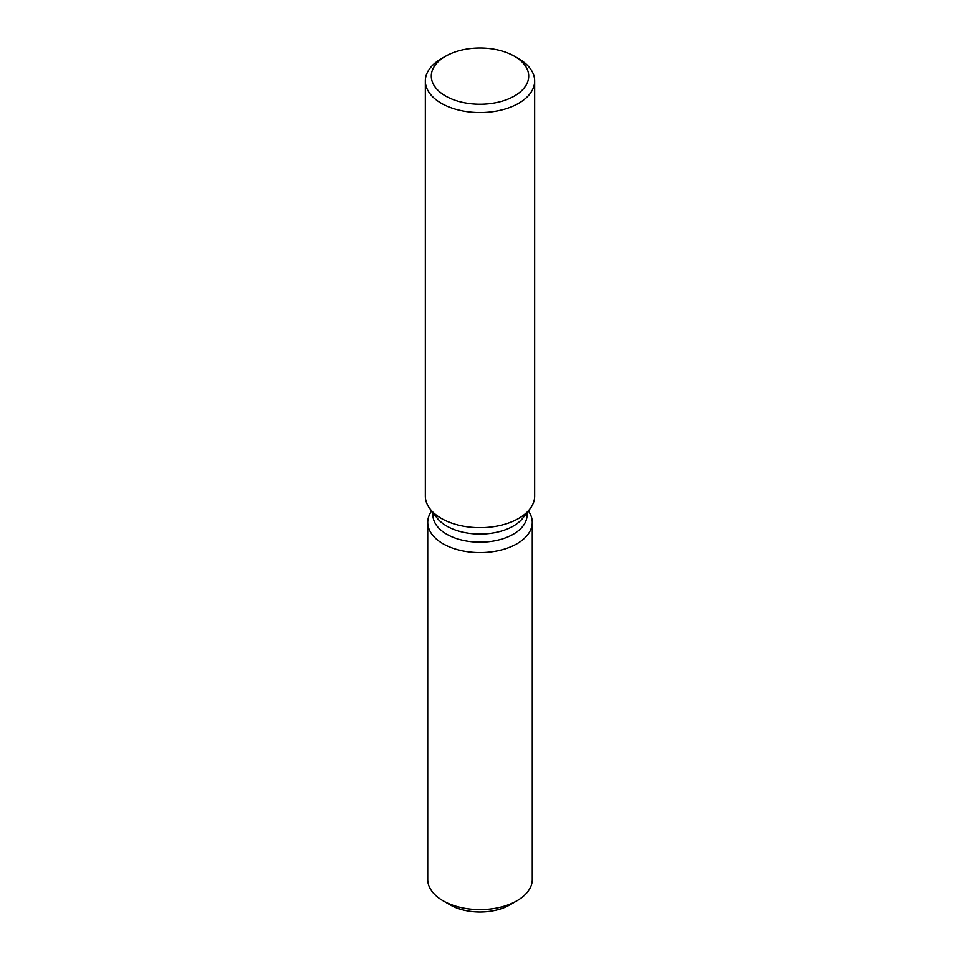 <?xml version="1.0" encoding="UTF-8"?>
<svg xmlns="http://www.w3.org/2000/svg" width="960" height="960" viewBox="0 0 960 960"><rect width="100%" height="100%" fill="white"/><g stroke="black" fill="none" stroke-linecap="round" stroke-linejoin="round"><path stroke-width="1.44" d="M532.272 522.408A52.272 30.18 180 0 1 516.96 543.744A52.272 30.18 180 0 0 528.372 510.972A52.272 30.18 180 0 1 532.272 522.408L532.272 879.444A52.272 30.18 180 0 1 516.96 900.78L509.94 904.836A42.336 24.444 180 0 1 446.916 902.808M527.052 512.676L527.052 515.016A47.052 27.168 180 0 1 513.264 534.228A47.052 27.168 180 0 1 462 540.108A47.052 27.168 180 0 1 432.948 515.016L432.948 512.676M516.96 543.744A52.272 30.18 180 0 1 451.044 547.536A52.272 30.18 180 0 1 431.628 510.972A52.272 30.18 180 0 0 427.728 522.408A52.272 30.18 180 0 0 459.996 550.296A52.272 30.18 180 0 0 516.96 543.744M514.44 56.232L518.652 58.668A54.66 31.56 180 0 1 534.66 80.988L534.66 496.116A54.66 31.56 180 0 1 529.896 509.004L522.948 517.968A47.052 27.168 180 0 1 513.264 526.092A47.052 27.168 180 0 1 437.052 517.968L430.104 509.004A54.66 31.56 180 0 1 425.34 496.116L425.34 80.988A54.66 31.56 180 0 1 441.348 58.668L445.572 56.232A48.696 28.116 180 0 1 445.572 56.232A48.696 28.116 180 0 1 514.44 56.232A48.696 28.116 180 0 1 514.428 96A48.696 28.116 180 0 1 445.572 96A48.696 28.116 180 0 1 445.56 56.232L441.348 58.668M529.896 509.004A54.66 31.56 180 0 1 518.652 518.436A54.66 31.56 180 0 1 430.104 509.004M534.66 80.988A54.66 31.56 180 0 1 518.652 103.296A54.66 31.56 180 0 1 459.084 110.136A54.66 31.56 180 0 1 425.34 80.988M443.04 900.78L450.06 904.836A42.336 24.444 180 0 0 509.94 904.836L516.96 900.78A52.272 30.18 180 0 1 443.04 900.78A52.272 30.18 180 0 1 427.728 879.444L427.728 522.408"/></g></svg>
